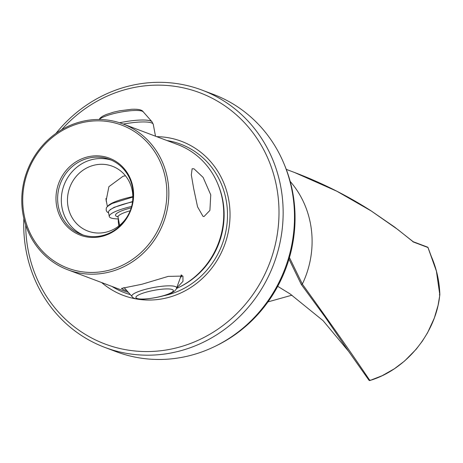 <?xml version="1.0" encoding="UTF-8"?>
<svg xmlns="http://www.w3.org/2000/svg" width="463" height="463" viewBox="0 0 463 463"><rect width="100%" height="100%" fill="white"/><g stroke="black" fill="none" stroke-linecap="round" stroke-linejoin="round"><path stroke-width="0.69" d="M23.15 215.139A77.969 72.888 110.7 0 1 81.1 121.682A77.969 72.888 110.7 0 1 122.811 123.881A77.969 72.888 110.7 0 1 167.456 178.539A77.969 72.888 -69.3 0 1 109.505 271.995A77.969 72.888 -69.3 0 1 67.795 269.79A77.969 72.888 -69.3 0 1 23.15 215.139M193.65 188.412L191.329 174.921L192.122 168.758L194.003 168.804L203.124 177.404L210.752 194.865L209.907 210.416L203.998 216.551L202.991 216.348L197.556 206.816L193.65 188.412M217.824 183.967L218.281 185.073A76.742 71.742 110.7 0 1 179.899 286.869L178.828 287.39A77.969 72.888 110.7 0 0 222.373 199.246A77.969 72.888 -69.3 0 0 217.824 183.967A77.969 72.888 -69.3 0 0 177.728 144.589L122.811 123.881M156.673 136.654A82.35 76.985 -69.3 0 1 229.845 209.068A82.35 76.985 -69.3 0 1 167.357 297.732A82.35 76.985 110.7 0 1 101.663 282.557M178.828 287.39A77.969 72.888 110.7 0 1 176.438 288.513M126.972 290.799L123.517 289.659L121.439 288.408L141.979 284.236L168.219 276.388L182.926 276.064L182.972 281.377L176.588 288.125M124.599 288.108A30.321 5.88 -10.7 0 1 123.633 287.743M125.467 175.766L123.019 176.264L108.898 186.676L106.125 200.653L106.606 202.383M93.833 165.262A34.65 32.393 -69.3 0 0 67.61 196.943A34.65 32.393 -69.3 0 0 87.918 231.089A34.65 32.393 -69.3 0 0 106.455 232.067A34.65 32.393 110.7 0 0 132.684 200.381A34.65 32.393 110.7 0 0 112.37 166.24A34.65 32.393 110.7 0 0 93.833 165.262M118.239 218.918A34.65 32.393 -69.3 0 0 118.852 225.95M83.143 235.013A40.067 37.457 110.7 0 1 61.591 195.236A40.067 37.457 110.7 0 1 91.807 159.648A40.067 37.457 -69.3 0 1 111.375 160.134M108.707 270.305A76.418 71.435 -69.3 0 0 165.505 178.706A76.418 71.435 -69.3 0 0 80.869 122.979A76.418 71.435 110.7 0 0 24.07 214.577A76.418 71.435 110.7 0 0 108.707 270.305M87.293 156.98A41.149 38.47 -69.3 0 0 56.706 206.301A41.149 38.47 -69.3 0 0 102.282 236.309A41.149 38.47 -69.3 0 0 132.869 186.983A41.149 38.47 -69.3 0 0 87.293 156.98M102.711 235.499A40.067 37.457 110.7 0 1 81.274 234.371A40.067 37.457 110.7 0 1 57.788 194.888A40.067 37.457 110.7 0 1 88.115 158.253A40.067 37.457 -69.3 0 1 109.546 159.388A40.067 37.457 -69.3 0 1 133.031 198.864A40.067 37.457 -69.3 0 1 102.711 235.499M215.249 346.243L216.887 345.439A135.647 126.81 110.7 0 0 292.645 192.076A135.647 126.81 -69.3 0 0 284.728 165.499L284.027 163.815A137.523 128.564 110.7 0 1 292.055 190.756A137.523 128.564 -69.3 0 1 215.249 346.243A137.523 128.564 -69.3 0 1 189.836 355.601A137.523 128.564 -69.3 0 1 116.265 351.718L104.922 347.435A137.523 128.564 -69.3 0 0 178.486 351.324A137.523 128.564 110.7 0 0 282.569 225.579A137.523 128.564 110.7 0 0 201.955 90.077A137.523 128.564 110.7 0 0 128.39 86.187A137.523 128.564 -69.3 0 0 55.959 133.39M201.955 90.077L213.304 94.354A137.523 128.564 110.7 0 1 284.027 163.815M61.677 129.686A134.276 125.525 110.7 0 1 127.898 88.913A134.276 125.525 110.7 0 1 276.619 186.832A134.276 125.525 110.7 0 1 176.814 347.788A134.276 125.525 110.7 0 1 25.714 225.07M290.179 181.409A93.075 87.009 -69.3 0 1 310.453 223.635A93.075 87.009 110.7 0 1 302.351 284.085L301.326 284.525L288.987 259.101M289.444 257.55L302.351 284.085M286.261 169.371L294.468 172.462L336.89 191.248L371.257 210.983L397.896 229.59L413.488 242.051L427.968 247.514L436.401 271.121L439.798 294.804C436.088 332.851 406.537 369.59 369.85 380.511C353.784 356.464 331.282 324.332 302.345 284.103M23.868 218.513A137.523 128.564 -69.3 0 0 104.922 347.435M180.425 277.557A30.321 5.88 169.3 0 0 181.936 275.282M128.32 292.338A77.969 72.888 110.7 0 1 122.712 290.498L67.795 269.79M349.125 352.111L325.072 316.941L301.326 284.525M412.776 241.628L413.488 242.051L412.776 241.628M439.312 294.873L439.798 294.804M369.85 380.511L369.954 379.938L369.85 380.511L368.808 379.886M277.707 286.325L290.052 293.883L323.07 320.651L348.651 351.405L368.953 380.21A0.868 0.868 0 0 0 369.902 380.511L382.178 375.696L394.308 368.82L404.593 361.007L416.196 349.235L422.383 341.098L427.563 332.758L434.317 318.069L438.091 305.279L439.85 294.809C439.48 281.446 436.615 268.604 431.25 256.271L428.038 247.583A0.868 0.868 0 0 0 427.546 247.12A0.868 0.81 110.7 0 1 427.968 247.514M132.516 201.897A30.17 5.851 169.3 0 0 108.487 212.32L109.274 216.493A30.17 5.851 169.3 0 0 118.395 218.918M131.614 206.452A30.17 5.851 169.3 0 0 109.274 216.493M132.823 196.613A30.17 5.851 169.3 0 0 107.763 206.284M167.021 140.555A79.393 74.219 110.7 0 1 227.501 214.913A79.393 74.219 110.7 0 1 167.079 294.983A79.393 74.219 110.7 0 1 163.335 295.828M130.323 294.613A79.393 74.219 110.7 0 1 112.005 286.458M427.227 247.074A0.868 0.81 110.7 0 1 427.546 247.12L413.199 241.709M166.651 285.897A22.791 4.422 169.3 0 0 142.187 290.289A22.791 4.422 169.3 0 0 132.071 296.598C133.153 298.583 137.013 299.434 143.652 299.144C157.287 298.12 175.263 293.993 176.565 288.189A22.791 4.422 169.3 0 0 166.651 285.897M165.002 288.976A19.041 3.692 169.3 0 0 139.039 294.728A19.041 3.692 169.3 0 0 144.236 298.994A19.041 3.692 169.3 0 0 170.199 293.235A19.041 3.692 169.3 0 0 165.002 288.976M130.19 210.781A21.657 4.202 169.3 0 0 118.03 217.002L119.61 225.342M99.082 119.489L100.378 117.822L102.78 116.109L106.143 114.54L113.655 112.144L119.958 110.738L131.66 109.28C138.292 108.99 142.153 109.841 143.246 111.832L151.997 121.781L153.27 124.368A30.17 5.851 169.3 0 0 140.081 122.029A30.17 5.851 169.3 0 0 123.314 124.072M151.997 121.781A29.586 5.735 169.3 0 0 139.369 120.091A29.586 5.735 169.3 0 0 119.57 122.753M143.246 111.832A22.791 4.422 169.3 0 0 133.518 110.535A22.791 4.422 169.3 0 0 99.25 119.489M108.614 212.992L107.005 211.84L106.16 210.167C106.554 207.962 104.887 207.615 112.26 203.436L132.829 197.059A27.936 5.417 169.3 0 0 131.683 197.307M131.22 207.852A23.821 4.618 169.3 0 0 117.978 216.8M181.299 274.993L181.085 275.734A29.586 5.735 169.3 0 0 181.126 274.929M267.984 301.893L291.985 295.174M413.297 241.79L394.499 226.98L370.73 210.613C346.909 195.409 321.501 182.694 294.503 172.473M132.557 201.55L114.147 207.337L110.842 209.34M110.385 209.837L110.414 209.363M132.071 296.598L124.2 287.656M105.888 198.586L107.41 206.637M153.27 124.368L155.51 136.215M118.03 217.002L117.712 216.395L118.065 216.557M176.565 288.189L181.085 275.734"/></g></svg>

